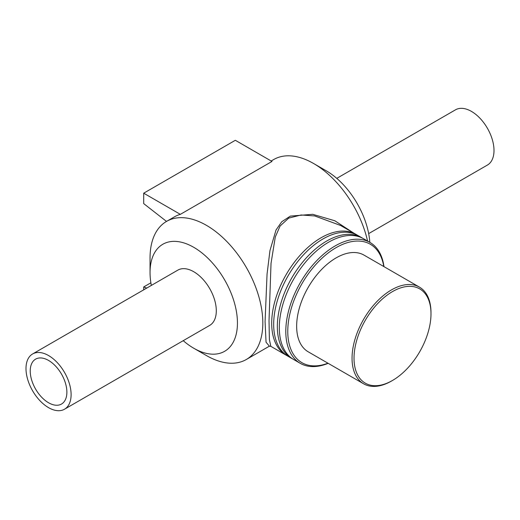 <?xml version="1.0" encoding="UTF-8"?>
<svg xmlns="http://www.w3.org/2000/svg" width="520" height="520" viewBox="0 0 520 520"><rect width="100%" height="100%" fill="white"/><g stroke="black" fill="none" stroke-linecap="round" stroke-linejoin="round"><path stroke-width="0.78" d="M270.836 346.346L269.386 339.586L269.022 320.651L271.031 263.322L275.294 236.983L280.092 225.999L288.717 218.101L301.106 214.981L314.743 215.95L340.6 225.485L355.927 234.332A69.771 40.287 120 0 0 286.15 274.619A69.771 40.287 120 0 0 286.15 355.186A69.771 40.287 120 0 0 287.151 355.732M353.438 232.901L334.828 220.766L312.702 214.311L290.361 216.106L281.73 221.748L276.003 230.035L269.958 250.601L267.053 274.118L265.077 321.698L266.052 342.199L269.373 346.184L246.305 359.502A79.742 46.04 -120 0 0 262.821 322.998A79.742 46.04 -120 0 0 228.014 242.749A79.742 46.04 -120 0 0 166.562 221.39A79.742 46.04 -120 0 0 150.046 257.894L150.046 272.538A61.802 35.678 -120 0 0 151.333 285.428M356.896 234.93A69.771 40.287 120 0 0 355.927 234.332M367.575 241.059A79.742 46.04 -120 0 0 313.567 163.488A79.742 46.04 -120 0 0 273.695 159.536L271.18 160.986M183.228 340.672A61.802 35.678 -120 0 0 193.745 348.231L206.433 355.557A79.742 46.04 -120 0 0 246.305 359.502M180.356 214.35L143.702 193.193L235.333 140.29L271.98 161.453L180.356 214.35A79.742 46.04 -120 0 0 174.317 216.911L166.562 221.39M383.975 266.643A69.771 40.287 120 0 0 370.019 242.469A69.771 40.287 120 0 0 300.248 282.757A69.771 40.287 120 0 0 300.248 363.324A69.771 40.287 120 0 0 328.159 363.324M327.958 363.207A68.38 39.481 -60 0 1 287.846 328.185A68.38 39.481 -60 0 1 333.385 249.301A68.38 39.481 -60 0 1 383.779 266.526M370.019 242.469L363.538 238.725A69.771 40.287 120 0 0 293.761 279.012A69.771 40.287 120 0 0 293.761 359.58L300.248 363.324M419.425 287.111L364.032 255.125A55.822 32.227 120 0 0 308.211 287.352A55.822 32.227 120 0 0 308.211 351.806L363.61 383.793A55.822 32.227 120 0 0 391.521 381.03L392.509 380.458A54.425 31.421 -60 0 1 354.022 358.241A54.425 31.421 -60 0 1 392.509 291.584A54.425 31.421 -60 0 1 430.989 313.8L430.989 312.663A55.822 32.227 120 0 0 419.425 287.111A55.822 32.227 120 0 0 363.61 319.339A55.822 32.227 120 0 0 363.61 383.793M430.989 313.8A54.425 31.421 -60 0 1 392.509 380.458M362.538 238.18A69.771 40.287 120 0 0 361.562 237.588L357.897 235.475A69.771 40.287 120 0 0 288.125 275.756A69.771 40.287 120 0 0 288.125 356.324L291.792 358.443A69.771 40.287 120 0 0 292.793 358.988M361.562 237.588A69.771 40.287 120 0 0 291.792 277.875A69.771 40.287 120 0 0 291.792 358.443M150.878 282.808L143.702 286.949L146.738 288.08M143.702 289.829L143.702 286.949M143.702 193.193L143.702 203.606L166.511 221.416M369.811 242.353A61.802 35.678 -120 0 0 326.255 170.807L313.567 163.488M193.745 348.231A61.802 35.678 -120 0 0 237.445 322.998A61.802 35.678 -120 0 0 193.745 247.312A61.802 35.678 -120 0 0 150.046 272.538M64.5 409.221L209.697 325.397A31.896 18.415 -120 0 0 216.3 310.791A31.896 18.415 -120 0 0 202.378 278.694A31.896 18.415 -120 0 0 177.801 270.147L32.604 353.971A31.896 18.415 -120 0 0 32.604 390.806A31.896 18.415 -120 0 0 64.5 409.221A31.896 18.415 -120 0 0 71.11 394.622A31.896 18.415 -120 0 0 57.187 362.518A31.896 18.415 -120 0 0 32.604 353.971M66.879 392.178A25.915 14.963 -120 0 0 55.569 366.093A25.915 14.963 -120 0 0 35.594 359.151A25.915 14.963 -120 0 0 30.232 371.013A25.915 14.963 -120 0 0 41.541 397.098A25.915 14.963 -120 0 0 61.509 404.04A25.915 14.963 -120 0 0 66.879 392.178M368.667 233.61L487.396 165.067A31.896 18.415 -120 0 0 494 150.462A31.896 18.415 -120 0 0 480.077 118.365A31.896 18.415 -120 0 0 455.5 109.817L336.772 178.367M286.15 355.186L270.822 346.333L269.36 346.19"/></g></svg>
